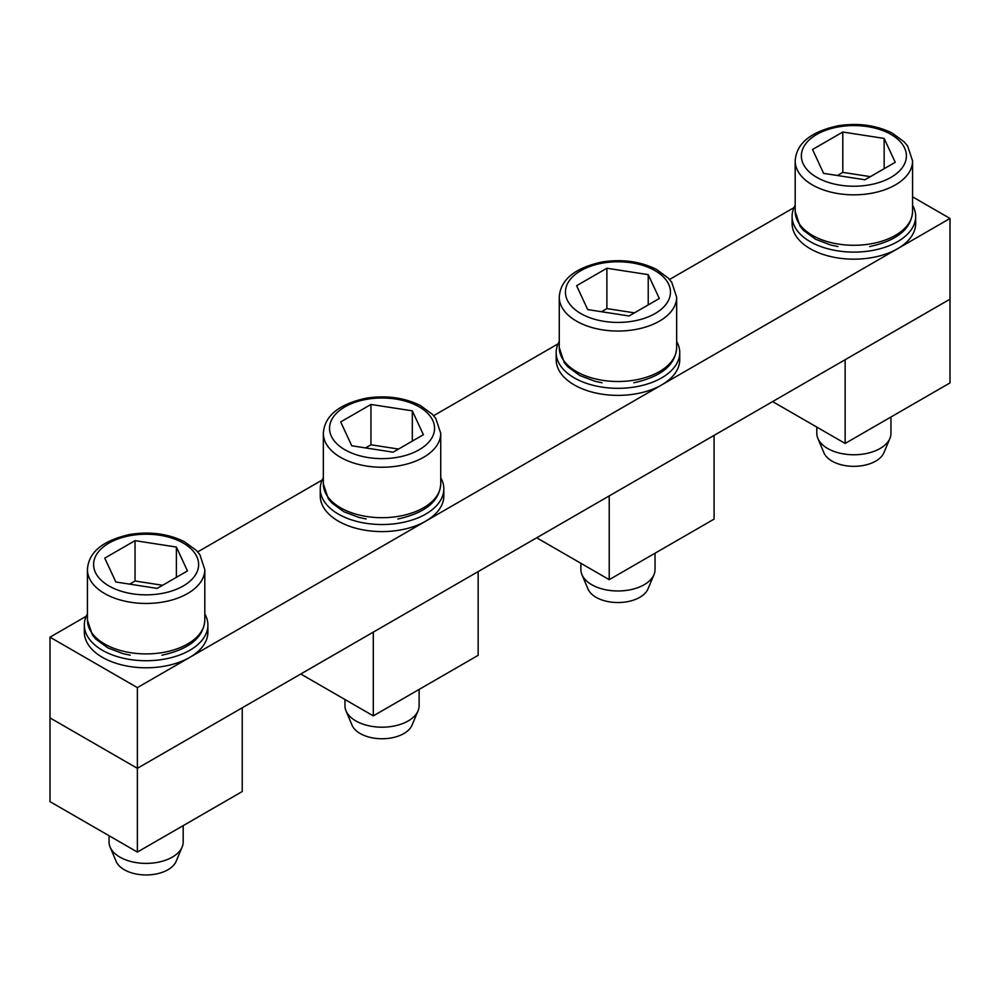 <?xml version="1.0" encoding="UTF-8"?>
<svg xmlns="http://www.w3.org/2000/svg" width="1000" height="1000" viewBox="0 0 1000 1000"><rect width="100%" height="100%" fill="white"/><g stroke="black" fill="none" stroke-linecap="round" stroke-linejoin="round"><path stroke-width="1.5" d="M183.188 825.638L183.188 841.988A37.075 21.4 180 0 1 182.138 847.038A37.075 21.4 180 0 1 156.55 862.525A37.075 21.4 180 0 1 110.087 847.038A37.075 21.4 180 0 1 109.05 841.988L109.05 835.725M110.087 847.038L116.1 861.325A30.888 17.837 0 0 0 154.812 874.237A30.888 17.837 0 0 0 176.137 861.325L182.138 847.038M135.037 540.65L176.388 547.05L187.463 570.925L157.2 588.4L115.85 582L104.763 558.125L135.037 540.65L135.037 581.013L162.6 585.275M176.388 547.05L176.388 577.325M135.037 581.013L129.625 584.138M419.113 689.425L419.113 705.788A37.075 21.4 180 0 1 418.062 710.825A37.075 21.4 180 0 1 392.475 726.325A37.075 21.4 180 0 1 346.012 710.825A37.075 21.4 180 0 1 344.963 705.788L344.963 699.513M346.012 710.825L352.013 725.125A30.888 17.837 0 0 0 390.737 738.037A30.888 17.837 0 0 0 412.062 725.125L418.062 710.825M370.962 404.45L412.312 410.838L423.387 434.712L393.113 452.188L351.775 445.788L340.688 421.925L370.962 404.45L370.962 444.8L398.525 449.062M412.312 410.838L412.312 441.112M370.962 444.8L365.55 447.925M655.037 553.212L655.037 569.575A37.075 21.4 180 0 1 653.988 574.625A37.075 21.4 180 0 1 628.4 590.112A37.075 21.4 180 0 1 581.938 574.625A37.075 21.4 180 0 1 580.887 569.575L580.887 563.3M581.938 574.625L587.938 588.913A30.888 17.837 0 0 0 626.663 601.825A30.888 17.837 0 0 0 647.987 588.913L653.988 574.625M606.888 268.238L648.225 274.637L659.312 298.5L629.038 315.975L587.688 309.587L576.613 285.712L606.888 268.238L606.888 308.6L634.45 312.863M648.225 274.637L648.225 304.9M606.888 308.6L601.475 311.712M890.95 417.013L890.95 433.363A37.075 21.4 180 0 1 889.912 438.413A37.075 21.4 180 0 1 864.325 453.9A37.075 21.4 180 0 1 817.862 438.413A37.075 21.4 180 0 1 816.812 433.363L816.812 427.1M817.862 438.413L823.863 452.7A30.888 17.837 0 0 0 862.575 465.613A30.888 17.837 0 0 0 883.9 452.7L889.912 438.413M842.8 132.025L884.15 138.425L895.238 162.3L864.963 179.775L823.612 173.375L812.537 149.5L842.8 132.025L842.8 172.387L870.375 176.65M884.15 138.425L884.15 168.688M842.8 172.387L837.4 175.512M86.25 616.237L50 637.175L50 717.887L137.375 768.337L950 299.175L950 218.463L137.375 687.625L137.375 768.337L50 717.887L50 801.637L137.375 852.075L137.375 768.337L242.237 707.8L242.237 791.538L137.375 852.075M912.575 196.85L950 218.463M794.013 207.613L669.55 279.475M558.1 343.825L433.625 415.688M322.175 480.037L197.7 551.9M50 637.175L137.375 687.625M207.9 625.062L207.9 632.125A61.788 35.675 180 0 1 128.725 666.35A61.788 35.675 180 0 1 84.325 632.125L84.325 625.062A61.788 35.675 0 0 0 128.725 659.287A61.788 35.675 0 0 0 207.9 625.062A61.788 35.675 0 0 0 204.812 613.925M87.425 613.925A61.788 35.675 0 0 0 84.325 625.062M443.825 488.85L443.825 495.913A61.788 35.675 180 0 1 364.637 530.15A61.788 35.675 180 0 1 320.25 495.913L320.25 488.85A61.788 35.675 0 0 0 364.637 523.088A61.788 35.675 0 0 0 443.825 488.85A61.788 35.675 0 0 0 440.737 477.713M323.338 477.713A61.788 35.675 0 0 0 320.25 488.85M679.75 352.65L679.75 359.712A61.788 35.675 180 0 1 600.562 393.938A61.788 35.675 180 0 1 556.175 359.712L556.175 352.65A61.788 35.675 0 0 0 600.562 386.875A61.788 35.675 0 0 0 679.75 352.65A61.788 35.675 0 0 0 676.663 341.512M559.263 341.512A61.788 35.675 0 0 0 556.175 352.65M915.675 216.438L915.675 223.5A61.788 35.675 180 0 1 836.488 257.725A61.788 35.675 180 0 1 792.1 223.5L792.1 216.438A61.788 35.675 0 0 0 836.488 250.662A61.788 35.675 0 0 0 915.675 216.438A61.788 35.675 0 0 0 912.575 205.3M795.188 205.3A61.788 35.675 0 0 0 792.1 216.438M478.15 571.587L373.3 632.125L373.3 715.875L478.15 655.337L478.15 571.587M300.775 674L373.3 715.875M714.075 435.387L609.225 495.925L609.225 579.663L714.075 519.125L714.075 435.387M536.7 537.788L609.225 579.663M950 299.175L845.15 359.712L845.15 443.45L950 382.912L950 299.175M772.625 401.587L845.15 443.45M162.638 602.087A58.7 33.888 180 0 1 87.425 569.575L87.425 620.025A58.7 33.888 180 0 0 162.638 652.537A58.7 33.888 180 0 0 204.812 620.025L204.812 569.575A58.7 33.888 180 0 1 162.638 602.087M160.9 593.625A52.512 30.325 180 0 1 95.725 573.062A52.512 30.325 180 0 1 131.325 535.438A52.512 30.325 180 0 1 196.513 555.988A52.512 30.325 180 0 1 160.9 593.625M398.562 465.875A58.7 33.888 180 0 1 323.338 433.363L323.338 483.812A58.7 33.888 180 0 0 398.562 516.325A58.7 33.888 180 0 0 440.737 483.812L440.737 433.363A58.7 33.888 180 0 1 398.562 465.875M396.825 457.413A52.512 30.325 180 0 1 331.65 436.85A52.512 30.325 180 0 1 367.25 399.225A52.512 30.325 180 0 1 432.438 419.775A52.512 30.325 180 0 1 396.825 457.413M634.487 329.675A58.7 33.888 180 0 1 559.263 297.15L559.263 347.6A58.7 33.888 180 0 0 634.487 380.125A58.7 33.888 180 0 0 676.663 347.6L676.663 297.15A58.7 33.888 180 0 1 634.487 329.675M632.75 321.2A52.512 30.325 180 0 1 567.562 300.65A52.512 30.325 180 0 1 603.175 263.012A52.512 30.325 180 0 1 668.35 283.575A52.512 30.325 180 0 1 632.75 321.2M870.413 193.463A58.7 33.888 180 0 1 795.188 160.95L795.188 211.388A58.7 33.888 180 0 0 870.413 243.912A58.7 33.888 180 0 0 912.575 211.388L912.575 160.95A58.7 33.888 180 0 1 870.413 193.463M868.675 185A52.512 30.325 180 0 1 803.487 164.438A52.512 30.325 180 0 1 839.1 126.8A52.512 30.325 180 0 1 904.275 147.363A52.512 30.325 180 0 1 868.675 185M204.812 569.575L199.887 554.7L196.4 550.487L184.537 541.775C168.5 533.787 150.412 531.325 130.3 534.388C102.85 540.4 88.55 552.137 87.425 569.575M130.2 655.188L122.912 653.625L107.9 647.913L95.812 639.087L92.312 634.85L87.425 620.025M161.938 655.2C189.387 649.188 203.688 637.463 204.812 620.025M440.737 433.363L435.812 418.488L432.325 414.275L420.462 405.575C404.412 397.587 386.337 395.112 366.225 398.175C338.762 404.2 324.475 415.925 323.338 433.363M366.125 518.975L358.837 517.413L343.825 511.712L331.737 502.875L328.237 498.638L323.338 483.812M397.863 519C425.312 512.975 439.6 501.25 440.737 483.812M676.663 297.15L671.737 282.275L668.25 278.075L656.375 269.363C640.337 261.375 622.263 258.913 602.137 261.962C574.688 267.987 560.4 279.713 559.263 297.15M602.05 382.775L594.763 381.213L579.738 375.5L567.663 366.675L564.163 362.438L559.263 347.6M633.775 382.788C661.237 376.775 675.525 365.037 676.663 347.6M912.575 160.95L907.663 146.075L904.175 141.862L892.3 133.15C876.263 125.162 858.188 122.7 838.062 125.763C810.612 131.775 796.312 143.5 795.188 160.95M837.962 246.562L830.688 245L815.662 239.288L803.575 230.463L800.075 226.225L795.188 211.388M869.7 246.575C897.15 240.562 911.45 228.837 912.575 211.388"/></g></svg>
